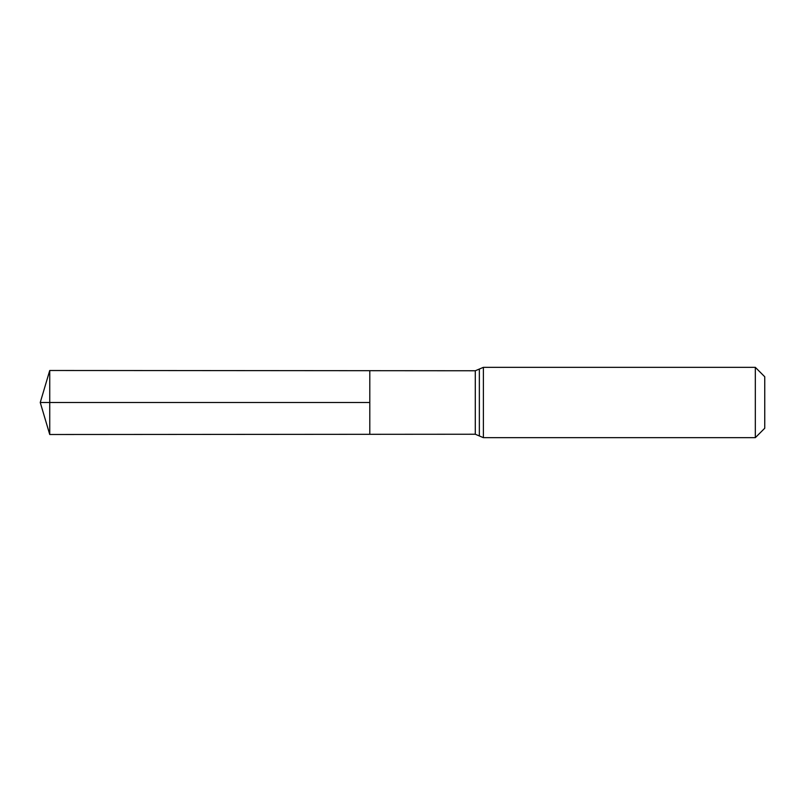 <?xml version="1.0" encoding="UTF-8"?>
<svg xmlns="http://www.w3.org/2000/svg" width="805" height="805" viewBox="0 0 805 805"><rect width="100%" height="100%" fill="white"/><g stroke="black" fill="none" stroke-linecap="round" stroke-linejoin="round"><path stroke-width="1.21" d="M369.797 402.5L369.797 370.692L49.739 370.491L49.739 434.509L369.797 434.308L369.797 370.692L475.292 370.763L475.292 434.237L369.797 434.308L369.797 402.5M755.321 367.332L755.321 437.668L764.75 428.24L764.75 376.76L755.321 367.332L483.392 367.332L475.292 370.763M49.739 434.509L40.25 402.5L369.797 402.5L49.739 402.5M755.321 437.668L483.392 437.668L483.392 367.332M483.392 437.668L479.347 435.958L479.347 369.042M479.347 435.958L475.292 434.237M40.25 402.5L49.739 370.491"/></g></svg>
